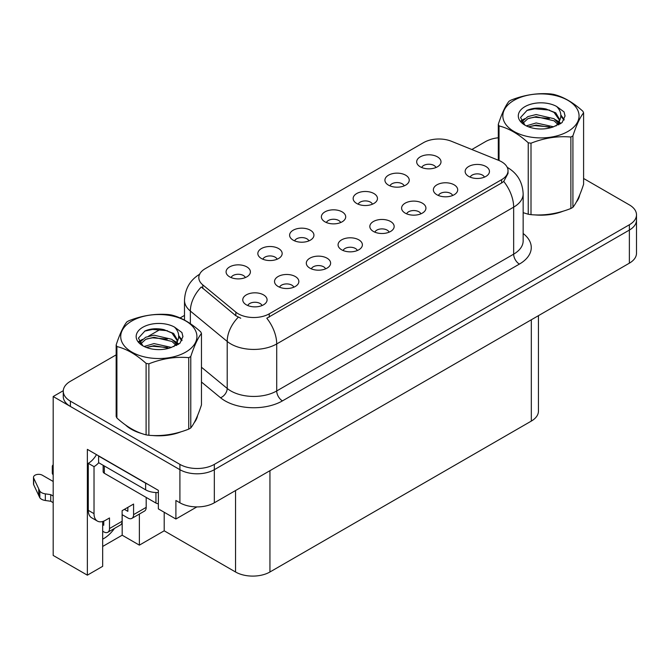<?xml version="1.0" encoding="UTF-8"?>
<svg xmlns="http://www.w3.org/2000/svg" width="670" height="670" viewBox="0 0 670 670"><rect width="100%" height="100%" fill="white"/><g stroke="black" fill="none" stroke-linecap="round" stroke-linejoin="round"><path stroke-width="1" d="M484.418 177.148A7.295 4.213 0 0 0 482.459 175.096A7.295 4.213 0 0 0 475.273 174.033A7.295 4.213 0 0 0 470.181 177.148M485.901 166.487A12.161 7.027 0 0 0 470.315 165.708A12.161 7.027 0 0 0 466.286 174.435A12.161 7.027 0 0 0 468.699 176.419A12.161 7.027 0 0 0 488.313 174.435A12.161 7.027 0 0 0 485.901 166.487M372.428 204.199A7.295 4.213 0 0 0 370.468 202.147A7.295 4.213 0 0 0 363.274 201.075A7.295 4.213 0 0 0 358.19 204.199M373.91 193.538A12.161 7.027 0 0 0 358.324 192.759A12.161 7.027 0 0 0 354.288 201.486A12.161 7.027 0 0 0 356.708 203.471A12.161 7.027 0 0 0 376.322 201.486A12.161 7.027 0 0 0 373.91 193.538M404.194 185.858A7.295 4.213 0 0 0 402.234 183.806A7.295 4.213 0 0 0 395.049 182.734A7.295 4.213 0 0 0 389.957 185.858M405.677 175.197A12.161 7.027 0 0 0 390.091 174.418A12.161 7.027 0 0 0 386.062 183.145A12.161 7.027 0 0 0 388.474 185.129A12.161 7.027 0 0 0 408.089 183.145A12.161 7.027 0 0 0 405.677 175.197M277.12 259.223A7.295 4.213 0 0 0 275.161 257.171A7.295 4.213 0 0 0 267.975 256.099A7.295 4.213 0 0 0 262.883 259.223M278.603 248.562A12.161 7.027 0 0 0 263.017 247.783A12.161 7.027 0 0 0 258.988 256.51A12.161 7.027 0 0 0 261.401 258.494A12.161 7.027 0 0 0 281.015 256.51A12.161 7.027 0 0 0 278.603 248.562M357.345 250.513A7.295 4.213 0 0 0 355.385 248.461A7.295 4.213 0 0 0 348.199 247.397A7.295 4.213 0 0 0 343.107 250.513M358.827 239.852A12.161 7.027 0 0 0 343.241 239.073A12.161 7.027 0 0 0 339.213 247.799A12.161 7.027 0 0 0 341.625 249.784A12.161 7.027 0 0 0 361.239 247.799A12.161 7.027 0 0 0 358.827 239.852M293.812 287.196A7.295 4.213 0 0 0 291.852 285.144A7.295 4.213 0 0 0 284.658 284.08A7.295 4.213 0 0 0 279.566 287.196M295.294 276.534A12.161 7.027 0 0 0 279.7 275.755A12.161 7.027 0 0 0 275.672 284.482A12.161 7.027 0 0 0 278.084 286.467A12.161 7.027 0 0 0 297.706 284.482A12.161 7.027 0 0 0 295.294 276.534M435.961 167.517A7.295 4.213 0 0 0 434.001 165.465A7.295 4.213 0 0 0 426.815 164.393A7.295 4.213 0 0 0 421.723 167.517M437.443 156.855A12.161 7.027 0 0 0 421.857 156.077A12.161 7.027 0 0 0 417.829 164.803A12.161 7.027 0 0 0 420.241 166.788A12.161 7.027 0 0 0 439.855 164.803A12.161 7.027 0 0 0 437.443 156.855M389.111 232.172A7.295 4.213 0 0 0 387.151 230.12A7.295 4.213 0 0 0 379.965 229.056A7.295 4.213 0 0 0 374.873 232.172M390.593 221.51A12.161 7.027 0 0 0 375.007 220.732A12.161 7.027 0 0 0 370.979 229.458A12.161 7.027 0 0 0 373.391 231.443A12.161 7.027 0 0 0 393.014 229.458A12.161 7.027 0 0 0 390.593 221.51M452.652 195.489A7.295 4.213 0 0 0 450.692 193.437A7.295 4.213 0 0 0 443.498 192.374A7.295 4.213 0 0 0 438.415 195.489M454.134 184.828A12.161 7.027 0 0 0 438.548 184.049A12.161 7.027 0 0 0 434.512 192.776A12.161 7.027 0 0 0 436.932 194.761A12.161 7.027 0 0 0 456.546 192.776A12.161 7.027 0 0 0 454.134 184.828M420.886 213.831A7.295 4.213 0 0 0 418.926 211.779A7.295 4.213 0 0 0 411.732 210.715A7.295 4.213 0 0 0 406.64 213.831M422.368 203.169A12.161 7.027 0 0 0 406.774 202.39A12.161 7.027 0 0 0 402.745 211.117A12.161 7.027 0 0 0 405.157 213.102A12.161 7.027 0 0 0 424.78 211.117A12.161 7.027 0 0 0 422.368 203.169M308.887 240.882A7.295 4.213 0 0 0 306.935 238.83A7.295 4.213 0 0 0 299.741 237.758A7.295 4.213 0 0 0 294.649 240.882M310.369 230.22A12.161 7.027 0 0 0 294.783 229.441A12.161 7.027 0 0 0 290.755 238.168A12.161 7.027 0 0 0 293.167 240.153A12.161 7.027 0 0 0 312.79 238.168A12.161 7.027 0 0 0 310.369 230.22M340.661 222.541A7.295 4.213 0 0 0 338.702 220.489A7.295 4.213 0 0 0 331.508 219.417A7.295 4.213 0 0 0 326.416 222.541M342.144 211.879A12.161 7.027 0 0 0 326.55 211.1A12.161 7.027 0 0 0 322.521 219.827A12.161 7.027 0 0 0 324.933 221.812A12.161 7.027 0 0 0 344.556 219.827A12.161 7.027 0 0 0 342.144 211.879M262.037 305.537A7.295 4.213 0 0 0 260.086 303.485A7.295 4.213 0 0 0 252.891 302.421A7.295 4.213 0 0 0 247.799 305.537M263.519 294.875A12.161 7.027 0 0 0 247.934 294.097A12.161 7.027 0 0 0 243.905 302.823A12.161 7.027 0 0 0 246.317 304.808A12.161 7.027 0 0 0 265.94 302.823A12.161 7.027 0 0 0 263.519 294.875M325.578 268.854A7.295 4.213 0 0 0 323.618 266.802A7.295 4.213 0 0 0 316.424 265.739A7.295 4.213 0 0 0 311.341 268.854M327.06 258.193A12.161 7.027 0 0 0 311.475 257.414A12.161 7.027 0 0 0 307.446 266.141A12.161 7.027 0 0 0 309.858 268.126A12.161 7.027 0 0 0 329.472 266.141A12.161 7.027 0 0 0 327.06 258.193M245.354 277.564A7.295 4.213 0 0 0 243.394 275.512A7.295 4.213 0 0 0 236.2 274.44A7.295 4.213 0 0 0 231.117 277.564M246.836 266.903A12.161 7.027 0 0 0 231.251 266.124A12.161 7.027 0 0 0 227.222 274.851A12.161 7.027 0 0 0 229.634 276.836A12.161 7.027 0 0 0 249.248 274.851A12.161 7.027 0 0 0 246.836 266.903M501.612 161.788A21.892 12.638 0 0 0 498.689 160.373L451.471 141.286A21.892 12.638 0 0 0 423.432 142.702L205.229 268.678A21.892 12.638 0 0 0 198.814 277.615A21.892 12.638 0 0 0 202.776 284.867L235.84 312.128A21.892 12.638 0 0 0 269.256 313.82L501.612 179.669A21.892 12.638 0 0 0 508.028 170.724A21.892 12.638 0 0 0 501.612 161.788M63.282 390.694L53.19 396.523L179.912 469.687A24.329 14.045 0 0 0 214.325 469.687L629.373 230.061A24.329 14.045 0 0 0 636.5 220.128A24.329 14.045 0 0 1 629.373 230.061L214.325 469.687A24.329 14.045 0 0 1 179.912 469.687L70.392 406.447A24.329 14.045 0 0 1 63.265 396.523L63.265 391.221A24.329 14.045 0 0 0 70.392 401.154L179.912 464.385A24.329 14.045 0 0 0 214.325 464.385L629.373 224.76A24.329 14.045 0 0 0 636.5 214.827A24.329 14.045 0 0 0 629.373 204.894L583.595 178.471M102.677 521.495L102.677 566.326L87.36 575.17L87.36 449.361L158.355 490.348L158.355 508.882L175.9 519.016L175.9 500.473L179.912 502.793A24.329 14.045 0 0 0 214.325 502.793L629.373 263.168A24.329 14.045 0 0 0 636.5 253.235L636.5 214.827M196.88 506.905L175.9 519.016M87.36 575.17L53.19 555.438L53.19 396.523M538.445 315.662L538.445 411.154A24.329 14.045 180 0 1 531.318 421.087L269.943 571.987A24.329 14.045 180 0 1 235.539 571.987L164.2 530.808L164.2 512.265M164.2 530.808L139.377 545.137L139.377 514.049M102.677 546.46L122.174 535.204L139.377 545.137M102.677 539.141A25.954 14.983 120 0 0 114.486 528.412M122.174 535.204L122.174 514.677M125.508 424.973A38.927 22.47 0 0 0 131.286 429.227A38.927 22.47 0 0 0 141.672 433.515M508.028 170.724L508.028 173.413L503.74 181.428L501.612 182.969L266.794 318.225A28.383 16.39 60 0 1 276.71 343.945A32.436 18.727 180 0 1 230.84 343.945A32.436 18.727 180 0 1 227.205 341.44L190.364 311.064A32.436 18.727 180 0 1 184.493 300.328L184.493 320.092M240.756 318.225L235.84 315.738L201.302 286.986A28.383 18.986 129.5 0 0 190.364 311.064L190.364 323.669M523.153 212.7A38.927 22.47 0 0 0 523.806 212.892M534.3 214.852A38.927 22.47 0 0 0 563.135 211.176M576.275 202.147A38.927 22.47 0 0 0 579.676 195.012M152.157 435.483A38.927 22.47 0 0 0 181.001 431.807M194.141 422.778A38.927 22.47 0 0 0 197.533 415.635M498.304 137.777A24.329 14.045 0 0 0 485.44 141.663L471.839 149.519M184.493 315.411L180.088 317.957M160.892 329.037L148.539 336.173M116.161 354.866L70.392 381.289A24.329 14.045 0 0 0 63.265 391.221M146.194 497.433L146.194 507.366L133.581 514.644A8.107 4.682 60 0 1 131.906 518.362A8.107 4.682 60 0 1 127.844 517.96L122.116 514.644M133.581 514.644L133.581 504.049L122.116 510.674L122.116 521.268L109.495 528.555L109.495 517.96L105.483 520.272A16.222 9.363 -60 0 1 97.376 521.076A16.222 9.363 -60 0 1 94.018 513.656L94.018 466.638L88.281 463.33A16.222 9.363 120 0 0 96.48 454.62M124.411 509.351L127.844 511.336L127.844 507.366M147.777 484.234A16.222 9.363 180 0 1 145.625 483.196L98.599 456.044A16.222 9.363 0 0 0 98.783 455.952M98.599 456.044L98.599 462.669L145.625 489.82A16.222 9.363 0 0 0 158.355 492.534M97.376 521.076L91.639 517.768A16.222 9.363 -60 0 1 88.281 510.347L88.281 463.33M98.733 462.744A16.222 9.363 -60 0 1 94.018 466.638M102.677 524.61L103.766 525.238L103.766 521.118M53.19 502.659L50.744 501.252L50.744 494.636L53.19 496.043M109.495 528.555A8.107 4.682 60 0 1 107.82 532.265A8.107 4.682 60 0 1 103.766 531.863L102.677 531.235M53.19 481.47L42.336 475.214A5.176 2.99 180 0 0 36.699 474.561A5.176 2.99 180 0 0 33.5 477.325A5.176 2.99 180 0 0 33.676 478.095L39.823 491.16A8.107 4.682 0 0 0 45.342 493.865L50.744 494.636M50.744 501.252L45.342 500.49L45.342 493.865M39.823 491.16L39.823 497.776L33.676 484.72A5.176 2.99 0 0 1 33.5 483.949L33.5 477.325M39.823 497.776A8.107 4.682 0 0 0 45.342 500.49M107.82 532.265L120.433 524.979A8.107 4.682 -120 0 0 122.116 521.268M38.734 489L38.734 495.616M131.906 518.362L144.519 511.076A8.107 4.682 -120 0 0 146.194 507.366M53.19 468.154A5.176 2.99 180 0 1 52.294 466.479A5.176 2.99 180 0 1 53.19 464.796M52.294 466.479L52.294 473.095A5.176 2.99 0 0 0 53.19 474.779M578.327 198.086A38.517 22.236 180 0 1 577.917 198.973M559.266 212.273A38.517 22.236 180 0 1 539.635 214.936M196.193 418.716A38.517 22.236 180 0 1 195.774 419.596M177.131 432.904A38.517 22.236 180 0 1 157.492 435.567M136.881 431.622A38.517 22.236 180 0 1 131.571 429.06A38.517 22.236 180 0 1 128.079 426.748M103.147 465.29L103.147 471.605A4.053 2.345 0 0 0 104.336 473.263L155.942 503.061A4.053 2.345 0 0 0 158.355 503.731M513.999 100.341A38.115 22.01 -0 0 0 513.999 131.462A38.115 22.01 -0 0 0 567.9 131.462A38.115 22.01 -0 0 0 567.9 100.341A38.115 22.01 -0 0 0 513.999 100.341M523.153 212.658L528.236 214.233A43.793 25.284 -0 0 0 531.009 214.66C544.249 215.815 557.541 213.764 570.882 208.487A43.793 25.284 -0 0 0 571.912 207.918A43.793 25.284 -0 0 0 572.917 207.315C576.46 202.884 580.019 195.205 583.595 184.3L583.595 112.836A43.793 25.284 -0 0 0 582.858 111.237C573.101 102.401 563.37 96.782 553.663 94.386A43.793 25.284 -0 0 0 550.891 93.959C537.549 92.812 524.25 94.872 511.017 100.123A43.793 25.284 -0 0 0 509.987 100.701A43.793 25.284 -0 0 0 508.991 101.296C505.415 105.793 501.847 113.473 498.304 124.319A43.793 25.284 -0 0 0 499.041 125.918L499.041 160.524M528.236 214.233L528.236 142.777C518.48 133.933 508.748 128.313 499.041 125.918M528.236 142.777A43.793 25.284 -0 0 0 531.009 143.204L531.009 214.66M570.882 208.487L570.882 137.032C557.649 135.876 544.358 137.928 531.009 143.204M570.882 137.032A43.793 25.284 -0 0 0 571.912 136.454A43.793 25.284 -0 0 0 572.917 135.859L572.917 207.315M553.562 126.798L536.151 122.953L526.277 125.868M551.134 127.585L536.151 125.055L528.496 126.831M559.014 124.62L558.847 124.176M558.328 123.121L554.056 118.716L536.151 114.545L527.843 116.614L523.044 120.709L522.416 122.937M557.641 124.168L554.056 120.818L536.151 116.647L527.843 118.716L522.793 123.347M556.016 125.985L558.855 122.041L559.492 119.268L555.757 112.828L545.589 108.9C538.655 107.493 532.482 107.979 527.072 110.374L520.548 117.493L524.928 125.114M558.512 124.888L559.492 120.935M559.433 120.098L554.056 112.409L546.075 108.992M524.928 106.656A22.654 13.082 -0 0 0 524.928 125.156A22.654 13.082 -0 0 0 553.253 126.89L562.088 122.602L565.061 115.902L564.048 111.907L556.619 106.455A22.654 13.082 -0 0 0 524.928 106.656M556.619 106.455C561.343 111.254 562.088 116.446 558.855 122.032M498.304 160.214L498.304 124.319M583.595 112.836C580.053 117.275 576.493 124.947 572.917 135.859M549.475 126.89L534.71 125.625L528.831 126.689M560.254 123.9L559.224 123.071M558.596 122.618L557.541 121.932M549.475 118.481L534.71 117.217L528.831 118.28M523.153 120.499L521.428 121.572M563.947 120.098L560.832 116.011M549.534 110.081L534.71 108.808L526.804 110.5M565.061 116.111L564.048 111.907M560.932 123.464L559.408 122.158M558.956 121.823L555.321 119.645M524.585 118.741L521.034 120.801M564.199 119.595L560.832 114.955M131.864 320.972A38.115 22.01 -0 0 0 131.864 352.085A38.115 22.01 -0 0 0 185.766 352.085A38.115 22.01 -0 0 0 185.766 320.972A38.115 22.01 -0 0 0 131.864 320.972M127.844 321.324A43.793 25.284 -0 0 0 126.848 321.918C123.272 326.424 119.712 334.096 116.161 344.941A43.793 25.284 -0 0 0 116.907 346.541L116.907 418.005C126.613 426.815 136.345 432.426 146.102 434.855A43.793 25.284 -0 0 0 148.874 435.282C162.107 436.438 175.398 434.386 188.747 429.118A43.793 25.284 -0 0 0 189.778 428.54A43.793 25.284 -0 0 0 190.774 427.946C194.325 423.507 197.885 415.835 201.461 404.923L201.461 333.467A43.793 25.284 -0 0 0 200.715 331.868C190.967 323.024 181.235 317.404 171.528 315.009A43.793 25.284 -0 0 0 168.756 314.582C155.406 313.443 142.115 315.495 128.883 320.754A43.793 25.284 -0 0 0 127.844 321.324M146.102 434.855L146.102 363.4C136.345 354.556 126.613 348.944 116.907 346.541M146.102 363.4A43.793 25.284 -0 0 0 148.874 363.827L148.874 435.282M188.747 429.118L188.747 357.654C175.507 356.499 162.215 358.559 148.874 363.827M188.747 357.654A43.793 25.284 -0 0 0 189.778 357.085A43.793 25.284 -0 0 0 190.774 356.49L190.774 427.946M116.161 344.941L116.161 416.405A43.793 25.284 -0 0 0 116.907 418.005M171.428 347.428L154.016 343.576L144.134 346.491M168.999 348.216L154.016 345.678L146.362 347.454M176.88 345.251L176.704 344.807M176.193 343.743L171.922 339.338L154.016 335.168L145.708 337.236L140.909 341.332L140.281 343.559M175.507 344.79L171.922 341.44L154.016 337.27L145.708 339.338L140.658 343.97M173.873 346.608L176.721 342.672L177.349 339.891L173.622 333.451L163.447 329.531C156.512 328.116 150.348 328.602 144.938 330.997L138.414 338.116L142.794 345.737M176.377 345.511L177.349 341.558M177.299 340.72L171.922 333.032L163.932 329.623M142.794 327.278A22.654 13.082 -0 0 0 142.794 345.779A22.654 13.082 -0 0 0 171.118 347.512L179.954 343.224L182.927 336.524L181.913 332.529L174.485 327.077A22.654 13.082 -0 0 0 142.794 327.278M174.485 327.077C179.208 331.876 179.954 337.069 176.721 342.655M201.461 333.467C197.918 337.898 194.35 345.578 190.774 356.49M167.333 347.512L152.576 346.248L146.697 347.32M178.12 344.531L177.081 343.693M176.461 343.241L175.406 342.554M167.333 339.104L152.576 337.839L146.697 338.911M141.018 341.13L139.285 342.194M181.805 340.72L178.697 336.633M167.399 330.712L152.576 329.431L144.67 331.122M182.927 336.734L181.913 332.529M178.798 344.087L177.274 342.789M176.813 342.445L173.187 340.276M142.45 339.363L138.899 341.424M182.064 340.226L178.689 335.578M629.373 263.168L629.373 224.76M214.325 502.793L214.325 464.385M179.912 502.793L179.912 464.385M269.943 571.987L269.943 470.683M531.318 421.087L531.318 319.774M235.539 571.987L235.539 490.541M202.776 284.867L202.776 288.477M235.84 312.128L235.84 315.738M269.256 313.82L269.256 317.119M501.612 179.669L501.612 182.969M523.153 233.495A40.552 23.408 180 0 1 519.392 264.089L282.447 400.886A8.107 4.682 60 0 1 276.71 390.953L513.656 254.156A32.436 18.727 0 0 0 523.153 240.915L523.153 193.906A32.436 18.727 180 0 1 513.656 207.147A28.383 16.39 -120 0 0 503.74 181.428M282.447 400.886A40.552 23.408 180 0 1 225.103 400.886A40.552 23.408 180 0 1 220.556 397.762L201.461 382.017M238.26 317.237A28.383 18.986 129.5 0 0 227.205 341.44L227.205 388.458A32.436 18.727 0 0 0 230.84 390.953A32.436 18.727 0 0 0 276.71 390.953L276.71 343.945L513.656 207.147L513.656 254.156A8.107 4.682 60 0 0 519.392 264.089M70.392 401.154L70.392 406.447M201.461 367.235L227.205 388.458A8.107 5.427 -50.5 0 1 220.556 397.762M145.625 483.196L145.625 489.82M94.018 513.656L88.281 510.347M33.676 478.095L33.676 484.72M155.942 503.061L155.942 492.534M104.336 473.263L104.336 465.977M523.153 193.906C522.608 182.24 517.483 173.496 507.776 167.667L507.232 167.358M199.878 274.089C190.171 279.918 185.046 288.661 184.493 300.328M579.475 195.489L579.475 195.95M197.332 416.12L197.332 416.572"/></g></svg>
